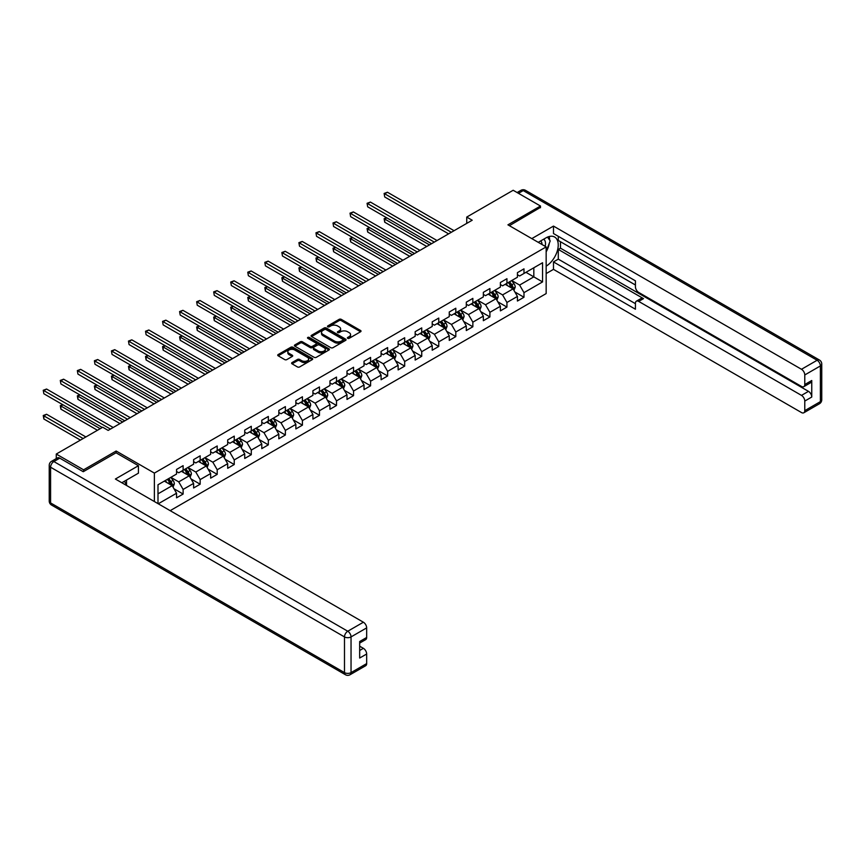 <?xml version="1.0" encoding="UTF-8"?>
<svg xmlns="http://www.w3.org/2000/svg" width="865" height="865" viewBox="0 0 865 865"><rect width="100%" height="100%" fill="white"/><g stroke="black" fill="none" stroke-linecap="round" stroke-linejoin="round"><path stroke-width="1.3" d="M347.687 338.323A1.06 0.616 0 0 0 349.19 338.323L360.575 331.749A1.514 0.876 0 0 0 361.019 331.122A1.514 0.876 0 0 0 360.575 330.506L341.275 319.358A1.514 0.876 0 0 0 339.134 319.358L327.738 325.943A1.06 0.616 0 0 0 329.241 326.808L330.711 325.954A4.855 2.8 0 0 1 337.577 325.954L339.188 326.884A4.855 2.8 0 0 1 340.605 328.862A4.855 2.8 0 0 1 339.188 330.852L337.707 331.695A1.06 0.616 0 0 0 339.21 332.571L340.68 331.717A4.855 2.8 0 0 1 347.546 331.717L349.157 332.647A4.855 2.8 0 0 1 350.574 334.625A4.855 2.8 0 0 1 349.157 336.604L347.687 337.458A1.06 0.616 0 0 0 347.687 338.323L347.687 337.458M292.056 362.576A1.514 0.876 0 0 0 291.613 363.203A1.514 0.876 0 0 0 292.056 363.819L297.463 366.944A1.514 0.876 0 0 0 299.614 366.944L312.265 359.635A1.514 0.876 0 0 0 312.708 359.018A1.514 0.876 0 0 0 312.265 358.402L292.965 347.254A1.514 0.876 0 0 0 290.824 347.254L278.162 354.564A1.514 0.876 0 0 0 277.719 355.18A1.514 0.876 0 0 0 278.162 355.796L284.704 359.581A1.514 0.876 0 0 0 286.856 359.581L292.262 356.445A1.514 0.876 0 0 0 292.716 355.829A1.514 0.876 0 0 0 292.262 355.212L289.018 353.342A4.055 2.346 0 0 1 287.84 351.677A4.055 2.346 0 0 1 290.337 349.514A4.055 2.346 0 0 1 294.76 350.022L307.464 357.364A4.055 2.346 0 0 1 308.654 359.018A4.055 2.346 0 0 1 306.156 361.181A4.055 2.346 0 0 1 301.734 360.673L299.614 359.451A1.514 0.876 0 0 0 297.463 359.451L292.056 362.576L292.056 363.819L297.463 360.716L297.463 359.451M116.148 452.849L116.148 451.022L83.591 469.825L56.268 454.049L56.268 458.601M116.148 451.022L154.381 473.101L546.161 246.903L546.161 293.581L170.167 510.664M540.484 207.741L540.484 206.032L507.928 224.835L546.161 246.903M540.484 206.032L513.172 190.268L466.743 217.072L466.743 223.375M56.268 454.049L102.708 427.245L108.168 430.402L472.204 220.229L466.743 217.072M330.819 347.687A1.514 0.876 0 0 0 332.96 347.687L345.622 340.378A1.514 0.876 0 0 0 346.065 339.761A1.514 0.876 0 0 0 345.622 339.145L326.31 327.997A1.514 0.876 0 0 0 324.17 327.997L311.519 335.306A1.514 0.876 0 0 0 311.076 335.923A1.514 0.876 0 0 0 311.519 336.539L330.819 347.687M308.243 338.55A1.06 0.616 0 0 1 309.313 338.702L328.927 350.022L316.287 357.321A1.514 0.876 0 0 1 314.146 357.321L294.835 346.173L300.252 343.07L300.252 341.805L294.835 344.93A1.514 0.876 0 0 0 294.392 345.557A1.514 0.876 0 0 0 294.835 346.173L294.835 344.93M300.252 343.07A1.514 0.876 0 0 1 302.404 343.07L302.404 341.805A1.514 0.876 0 0 0 300.252 341.805M302.404 341.805L310.232 346.324A1.514 0.876 0 0 0 312.373 346.324L315.963 344.248A1.514 0.876 0 0 0 316.406 343.632A1.514 0.876 0 0 0 315.963 343.016L307.821 338.312A1.06 0.616 0 0 1 309.313 337.437L328.938 348.768A1.514 0.876 0 0 1 329.392 349.395A1.514 0.876 0 0 1 328.938 350.011L328.938 348.768M154.381 501.549L154.381 473.101M173.995 488.779L183.121 494.045L183.121 489.439L193.609 483.384L193.609 487.99L200.161 484.205L200.161 479.599L210.649 473.544L210.649 478.15L217.202 474.366L217.202 469.76L227.69 463.705L227.69 468.311L234.242 464.527L234.242 459.921L244.73 453.865L244.73 458.472L251.293 454.687L251.293 450.081L261.781 444.026L261.781 448.632L268.334 444.848L268.334 440.242L278.822 434.187L278.822 438.793L285.374 435.009L285.374 430.402L295.862 424.347L295.862 428.943L302.426 425.158L302.426 420.563L312.914 414.508L312.914 419.103L319.466 415.319L319.466 410.724L329.954 404.658L329.954 409.264L336.507 405.48L336.507 400.873L346.995 394.818L346.995 399.425L353.547 395.64L353.547 391.034L364.035 384.979L364.035 389.585L370.598 385.801L370.598 381.195L381.087 375.14L381.087 379.746L387.639 375.961L387.639 371.355L398.127 365.3L398.127 369.906L404.679 366.122L404.679 361.516L415.168 355.461L415.168 360.067L421.731 356.283L421.731 351.677L432.219 345.622L432.219 350.228L438.771 346.443L438.771 341.837L449.259 335.782L449.259 340.388L455.812 336.604L455.812 331.998L466.3 325.943L466.3 330.549L472.852 326.765L472.852 322.158L483.34 316.103L483.34 320.71L489.904 316.925L489.904 312.319L500.392 306.264L500.392 310.87L506.944 307.086L506.944 302.48L517.432 296.425L517.432 301.031L523.985 297.246L523.985 292.64L542.56 281.914L542.56 262.744L533.824 267.782L533.824 276.865L542.56 281.914M183.121 494.045L176.557 497.829L176.557 493.223L158.263 503.787M157.992 503.635L157.992 484.768L176.557 474.052L176.557 469.446L183.121 465.662L183.121 470.268L193.609 464.202L193.609 459.607L200.161 455.823L200.161 460.418L210.649 454.363L210.649 449.768L217.202 445.983L217.202 450.579L227.69 444.524L227.69 439.917L234.242 436.133L234.242 440.739L244.73 434.684L244.73 430.078L251.293 426.294L251.293 430.9L261.781 424.845L261.781 420.239L268.334 416.454L268.334 421.06L278.822 415.005L278.822 410.399L285.374 406.615L285.374 411.221L295.862 405.166L295.862 400.56L302.426 396.776L302.426 401.382L312.914 395.327L312.914 390.721L319.466 386.936L319.466 391.542L329.954 385.487L329.954 380.881L336.507 377.097L336.507 381.703L346.995 375.648L346.995 371.042L353.547 367.257L353.547 371.864L364.035 365.808L364.035 361.202L370.598 357.418L370.598 362.024L381.087 355.969L381.087 351.363L387.639 347.579L387.639 352.185L398.127 346.13L398.127 341.524L404.679 337.739L404.679 342.345L415.168 336.29L415.168 331.684L421.731 327.9L421.731 332.506L432.219 326.451L432.219 321.845L438.771 318.061L438.771 322.667L449.259 316.612L449.259 312.006L455.812 308.221L455.812 312.827L466.3 306.772L466.3 302.166L472.852 298.382L472.852 302.988L483.34 296.922L483.34 292.327L489.904 288.542L489.904 293.138L500.392 287.083L500.392 282.487L506.944 278.703L506.944 283.298L517.432 277.243L517.432 272.648L523.985 268.853L523.985 273.459L542.56 262.744M181.369 471.274L189.23 475.815L178.741 481.87L170.881 477.329M176.557 471.522L178.741 472.787L183.121 470.268M178.741 481.87L183.121 489.439M189.23 475.815L193.609 483.384M198.409 461.434L206.281 465.976L195.793 472.031L187.921 467.489M193.609 461.683L195.793 462.948L200.161 460.418M195.793 472.031L200.161 479.599M206.281 465.976L210.649 473.544M215.461 451.595L223.321 456.136L212.833 462.191L204.962 457.65M210.649 451.844L212.833 453.109L217.202 450.579M212.833 462.191L217.202 469.76M223.321 456.136L227.69 463.705M232.501 441.756L240.362 446.297L229.874 452.352L222.013 447.811M227.69 442.004L229.874 443.269L234.242 440.739M229.874 452.352L234.242 459.921M240.362 446.297L244.73 453.865M249.542 431.916L257.413 436.457L246.925 442.512L239.054 437.971M244.73 432.165L246.925 433.43L251.293 430.9M246.925 442.512L251.293 450.081M257.413 436.457L261.781 444.026M266.582 422.077L274.454 426.618L263.966 432.673L256.094 428.132M261.781 422.325L263.966 423.591L268.334 421.06M263.966 432.673L268.334 440.242M274.454 426.618L278.822 434.187M283.634 412.237L291.494 416.779L281.006 422.834L273.145 418.292M278.822 412.486L281.006 413.751L285.374 411.221M281.006 422.834L285.374 430.402M291.494 416.779L295.862 424.347M300.674 402.387L308.535 406.928L298.047 412.994L290.186 408.442M295.862 402.647L298.047 403.901L302.426 401.382M298.047 412.994L302.426 420.563M308.535 406.928L312.914 414.508M317.714 392.548L325.586 397.089L315.098 403.144L307.226 398.603M312.914 392.807L315.098 394.062L319.466 391.542M315.098 403.144L319.466 410.724M325.586 397.089L329.954 404.658M334.755 382.708L342.627 387.25L332.138 393.305L324.267 388.763M329.954 382.968L332.138 384.222L336.507 381.703M332.138 393.305L336.507 400.873M342.627 387.25L346.995 394.818M351.806 372.869L359.667 377.41L349.179 383.465L341.318 378.924M346.995 373.129L349.179 374.383L353.547 371.864M349.179 383.465L353.547 391.034M359.667 377.41L364.035 384.979M368.847 363.03L376.718 367.571L366.23 373.626L358.359 369.085M364.035 363.289L366.23 364.543L370.598 362.024M366.23 373.626L370.598 381.195M376.718 367.571L381.087 375.14M385.887 353.19L393.759 357.732L383.271 363.787L375.399 359.245M381.087 353.439L383.271 354.704L387.639 352.185M383.271 363.787L387.639 371.355M393.759 357.732L398.127 365.3M402.939 343.351L410.799 347.892L400.311 353.947L392.45 349.406M398.127 343.6L400.311 344.865L404.679 342.345M400.311 353.947L404.679 361.516M410.799 347.892L415.168 355.461M419.979 333.512L427.84 338.053L417.352 344.108L409.491 339.567M415.168 333.76L417.352 335.025L421.731 332.506M417.352 344.108L421.731 351.677M427.84 338.053L432.219 345.622M437.02 323.672L444.891 328.213L434.403 334.268L426.532 329.727M432.219 323.921L434.403 325.186L438.771 322.667M434.403 334.268L438.771 341.837M444.891 328.213L449.259 335.782M454.06 313.833L461.932 318.374L451.443 324.429L443.572 319.888M449.259 314.082L451.443 315.347L455.812 312.827M451.443 324.429L455.812 331.998M461.932 318.374L466.3 325.943M471.111 303.993L478.972 308.535L468.484 314.59L460.623 310.048M466.3 304.242L468.484 305.507L472.852 302.988M468.484 314.59L472.852 322.158M478.972 308.535L483.34 316.103M488.152 294.154L496.023 298.695L485.535 304.75L477.664 300.209M483.34 294.403L485.535 295.668L489.904 293.138M485.535 304.75L489.904 312.319M496.023 298.695L500.392 306.264M505.192 284.315L513.064 288.856L502.576 294.911L494.704 290.37M500.392 284.563L502.576 285.828L506.944 283.298M502.576 294.911L506.944 302.48M513.064 288.856L517.432 296.425M525.952 272.324L533.824 276.865L519.616 285.072L511.756 280.53M517.432 274.724L519.616 275.989L523.985 273.459M519.616 285.072L523.985 292.64M83.591 469.825L83.591 471.522M157.992 493.85L172.189 485.654L164.328 481.113M172.189 485.654L176.557 493.223M514.87 291.981L523.985 297.246M497.818 301.82L506.944 307.086M480.778 311.66L489.904 316.925M463.737 321.499L472.852 326.765M446.686 331.338L455.812 336.604M429.646 341.178L438.771 346.443M412.605 351.017L421.731 356.283M395.565 360.856L404.679 366.122M378.513 370.696L387.639 375.961M361.473 380.535L370.598 385.801M344.432 390.375L353.547 395.64M327.381 400.214L336.507 405.48M310.34 410.053L319.466 415.319M293.3 419.893L302.426 425.158M276.259 429.732L285.374 435.009M259.208 439.571L268.334 444.848M242.168 449.422L251.293 454.687M225.127 459.261L234.242 464.527M208.076 469.1L217.202 474.366M191.035 478.94L200.161 484.205M348.108 338.475L349.157 337.869A4.855 2.8 0 0 0 350.574 335.89L350.574 334.625M340.605 328.862L340.605 330.127A4.855 2.8 0 0 1 339.188 332.106L338.139 332.711M360.554 331.76L341.275 320.623A1.514 0.876 0 0 0 339.134 320.623L328.159 326.959M345.622 339.145L345.622 340.378L326.31 329.262A1.514 0.876 0 0 0 324.17 329.262L311.541 336.561M342.94 340.194A1.06 0.616 0 0 0 342.94 339.329L325.997 329.543A1.06 0.616 0 0 0 324.494 329.543L322.937 330.441A4.855 2.8 0 0 0 321.521 332.43A4.855 2.8 0 0 0 322.937 334.409L334.517 341.091A4.855 2.8 0 0 0 341.383 341.091L342.94 340.194L342.94 341.459A1.06 0.616 0 0 0 343.254 341.026L343.254 339.761M321.521 332.43L321.521 333.685A4.855 2.8 0 0 0 322.937 335.674L322.937 334.409M342.94 341.459L341.383 342.356A4.855 2.8 0 0 1 334.517 342.356L322.937 335.674M302.404 343.07L310.232 347.589A1.514 0.876 0 0 0 312.373 347.589L315.963 345.513A1.514 0.876 0 0 0 316.406 344.897L316.406 343.632M318.352 351.017A4.055 2.346 0 0 0 322.775 351.525A4.055 2.346 0 0 0 325.283 349.363A4.055 2.346 0 0 0 324.094 347.708L319.618 345.124A1.514 0.876 0 0 0 317.466 345.124L313.876 347.189A1.514 0.876 0 0 0 313.433 347.817A1.514 0.876 0 0 0 313.876 348.433L318.352 351.017L318.352 352.282A4.055 2.346 0 0 0 322.775 352.79A4.055 2.346 0 0 0 325.283 350.617L325.283 349.363M313.433 347.817L313.433 349.071A1.514 0.876 0 0 0 313.876 349.698L313.876 348.433M318.352 352.282L313.876 349.698M308.654 359.018L308.654 360.283A4.055 2.346 0 0 1 306.156 362.446A4.055 2.346 0 0 1 301.734 361.938L299.614 360.716A1.514 0.876 0 0 0 297.463 360.716M287.84 351.677L287.84 352.942A4.055 2.346 0 0 0 289.018 354.596L289.018 353.342M292.262 355.212L292.262 356.445L289.018 354.596M312.265 358.402L312.265 359.635L292.965 348.519A1.514 0.876 0 0 0 290.824 348.519L278.184 355.807M513.929 290.348L515.226 287.072A4.098 2.368 -120 0 0 513.918 283.59L511.658 280.574M507.733 285.774L506.198 283.731M386.796 217.85L384.72 219.05L384.72 222.197L426.748 246.471M508.274 282.531L510.534 285.547A4.098 2.368 60 0 1 511.702 288.002L513.01 287.245A4.098 2.368 -120 0 0 511.842 284.79L509.582 281.774M508.566 282.368L511.064 285.71A2.087 1.2 60 0 1 511.442 286.337L513.01 287.245M384.72 222.197L384.125 218.704L429.483 244.892M384.125 218.704L386.558 217.71M451.335 232.274L384.72 193.814L387.455 192.235L454.06 230.696M448.6 233.853L384.72 196.971L384.125 193.468L387.455 192.235M384.72 196.971L384.125 193.468M545.166 246.33A10.045 5.796 120 0 0 543.685 239.194M541.966 244.481A6.877 3.968 120 0 0 540.549 241.021A6.877 3.968 120 0 0 540.528 241.011M547.523 237.097L550.205 240.913L546.161 251.326M124.43 481.243L126.96 485.719M538.246 242.33L545.945 237.886A17.386 10.034 120 0 1 554.638 237.032A17.386 10.034 120 0 1 557.341 250.818A17.386 10.034 120 0 1 546.161 266.139M546.161 273.589L553.481 269.361L553.481 261.922L635.429 309.227L635.429 303.301A4.639 2.682 -120 0 1 636.391 301.171A4.639 2.682 -120 0 1 638.705 301.409L801.487 395.392L808.483 391.358A4.639 2.682 60 0 1 811.759 397.035L811.759 380.503A4.639 2.682 60 0 1 810.797 382.622L803.812 386.666A4.639 2.682 -120 0 0 804.774 384.547L804.774 374.956A4.639 2.682 -120 0 0 801.487 369.279L817.111 360.262L523.228 190.581L518.47 193.328M560.477 241.735L560.477 248.169L558.293 249.434L558.293 259.143L553.481 261.922M558.293 236.307L558.293 240.47L635.429 285.007M803.812 386.666A4.639 2.682 -120 0 1 801.487 386.439L638.705 292.446A4.639 2.682 -120 0 1 635.429 286.769L635.429 280.844L553.481 233.539L553.481 226.089L801.487 369.279M531.802 238.61L553.481 226.089M553.481 269.361L801.487 412.551A4.639 2.682 -120 0 0 803.812 412.778A4.639 2.682 -120 0 0 804.774 410.659L804.774 401.068A4.639 2.682 -120 0 0 801.487 395.392M540.484 207.362L509.399 225.679M558.293 249.434L643.506 298.63L638.705 301.409M560.477 248.169L808.483 391.358M558.293 259.143L635.429 303.68M636.391 301.171L641.192 298.403A4.639 2.682 60 0 1 643.506 298.63M546.161 251.834A17.386 10.034 120 0 0 549.329 243.184M549.61 240.07A17.386 10.034 120 0 0 549.178 236.523M59.772 458.147L53.868 461.553A4.639 2.682 -120 0 0 51.554 461.326L57.447 457.92A4.639 2.682 60 0 1 59.772 458.147L83.256 471.717L116.04 452.795L138.432 465.716L138.432 473.166L122.917 482.119A17.386 10.034 120 0 0 121.868 482.778M138.432 465.716L115.38 479.026L363.387 622.216A4.639 2.682 60 0 1 366.663 627.893L366.663 637.483A4.639 2.682 60 0 1 365.7 639.603L359.667 643.084M126.528 484.227L126.528 480.043M359.667 650.469L363.387 648.328A4.639 2.682 60 0 1 366.663 654.005L366.663 663.596A4.639 2.682 60 0 1 365.7 665.715L350.076 674.732A4.639 2.682 -120 0 0 351.039 672.613L366.663 663.596M366.663 637.483L359.667 641.516L359.667 658.038L366.663 654.005M363.387 648.328L359.667 646.187M496.878 300.187L498.186 296.911A4.098 2.368 -120 0 0 496.878 293.43L494.618 290.413M490.693 295.614L489.157 293.57M369.755 227.69L367.679 228.89L367.679 232.036L409.707 256.31M491.233 292.37L493.483 295.387A4.098 2.368 60 0 1 494.661 297.841L495.969 297.084A4.098 2.368 -120 0 0 494.802 294.63L492.542 291.613M491.515 292.208L494.023 295.549A2.087 1.2 60 0 1 494.402 296.187L495.969 297.084M367.679 232.036L367.074 228.544L412.443 254.732M367.074 228.544L369.517 227.549M479.837 310.027L481.135 306.751A4.098 2.368 -120 0 0 479.826 303.269L477.577 300.263M473.642 305.453L472.117 303.41M352.715 237.529L350.639 238.729L350.639 241.876L392.667 266.15M474.193 302.209L476.442 305.226A4.098 2.368 60 0 1 477.621 307.691L478.929 306.934A4.098 2.368 -120 0 0 477.75 304.469L475.501 301.453M474.474 302.047L476.972 305.388A2.087 1.2 60 0 1 477.35 306.026L478.929 306.934M350.639 241.876L350.033 238.383L395.392 264.571M350.033 238.383L352.466 237.388M434.295 242.113L367.679 203.653L370.415 202.075L437.02 240.535M431.559 243.692L367.679 206.811L367.074 203.307L370.415 202.075M367.679 206.811L367.074 203.307M417.244 251.953L350.639 213.493L353.363 211.914L419.979 250.374M414.519 253.531L350.639 216.65L350.033 213.147L353.363 211.914M350.639 216.65L350.033 213.147M462.797 319.866L464.094 316.59A4.098 2.368 -120 0 0 462.786 313.108L460.537 310.103M456.601 315.293L455.066 313.249M335.663 247.368L333.587 248.569L333.587 251.715L375.615 275.989M457.142 312.049L459.401 315.065A4.098 2.368 60 0 1 460.569 317.531L461.888 316.774A4.098 2.368 -120 0 0 460.71 314.309L458.461 311.292M457.434 311.887L459.931 315.228A2.087 1.2 60 0 1 460.31 315.866L461.888 316.774M333.587 251.715L332.993 248.223L378.351 274.41M332.993 248.223L335.425 247.228M445.756 329.706L447.054 326.429A4.098 2.368 -120 0 0 445.745 322.948L443.486 319.942M439.561 325.132L438.025 323.088M318.623 257.208L316.547 258.408L316.547 261.565L358.575 285.828M440.101 321.888L442.361 324.905A4.098 2.368 60 0 1 443.529 327.37L444.837 326.613A4.098 2.368 -120 0 0 443.669 324.148L441.41 321.131M440.382 321.726L442.891 325.067A2.087 1.2 60 0 1 443.269 325.705L444.837 326.613M316.547 261.565L315.952 258.062L361.311 284.25M315.952 258.062L318.385 257.067M428.705 339.545L430.002 336.28A4.098 2.368 -120 0 0 428.705 332.787L426.445 329.781M422.509 334.971L420.985 332.928M301.582 267.047L299.506 268.247L299.506 271.405L341.534 295.668M423.061 331.738L425.31 334.744A4.098 2.368 60 0 1 426.488 337.209L427.797 336.453A4.098 2.368 -120 0 0 426.629 333.987L424.369 330.981M423.342 331.565L425.85 334.906A2.087 1.2 60 0 1 426.229 335.544L427.797 336.453M299.506 271.405L298.901 267.901L344.27 294.089M298.901 267.901L301.344 266.907M400.203 261.792L333.587 223.332L336.323 221.754L402.939 260.214M397.468 263.371L333.587 226.489L332.993 222.986L336.323 221.754M333.587 226.489L332.993 222.986M383.163 271.632L316.547 233.172L319.282 231.604L385.887 270.053M380.427 273.21L316.547 236.329L315.952 232.826L319.282 231.604M316.547 236.329L315.952 232.826M366.111 281.471L299.506 243.011L302.231 241.443L368.847 279.892M363.387 283.05L299.506 246.168L298.901 242.665L302.231 241.443M299.506 246.168L298.901 242.665M411.664 349.384L412.962 346.119A4.098 2.368 -120 0 0 411.654 342.627L409.404 339.621M405.469 344.821L403.944 342.767M284.542 276.887L282.466 278.087L282.466 281.244L324.494 305.507M406.02 341.578L408.269 344.584A4.098 2.368 60 0 1 409.437 347.049L410.756 346.292A4.098 2.368 -120 0 0 409.578 343.827L407.329 340.821M406.301 341.405L408.799 344.746A2.087 1.2 60 0 1 409.177 345.384L410.756 346.292M282.466 281.244L281.86 277.741L327.219 303.929M281.86 277.741L284.293 276.746M349.071 291.31L282.466 252.85L285.19 251.283L351.806 289.732M346.346 292.889L282.466 256.008L281.86 252.504L285.19 251.283M282.466 256.008L281.86 252.504M394.624 359.224L395.921 355.958A4.098 2.368 -120 0 0 394.613 352.466L392.353 349.46M388.428 354.661L386.893 352.617M267.49 286.726L265.414 287.926L265.414 291.083L307.443 315.347M388.969 351.417L391.229 354.423A4.098 2.368 60 0 1 392.396 356.888L393.705 356.131A4.098 2.368 -120 0 0 392.537 353.666L390.288 350.66M389.261 351.244L391.759 354.585A2.087 1.2 60 0 1 392.137 355.223L393.705 356.131M265.414 291.083L264.82 287.58L310.178 313.768M264.82 287.58L267.253 286.585M332.03 301.15L265.414 262.701L268.15 261.122L334.755 299.571M329.295 302.728L265.414 265.847L264.82 262.344L268.15 261.122M265.414 265.847L264.82 262.344M377.572 369.074L378.881 365.798A4.098 2.368 -120 0 0 377.572 362.305L375.313 359.299M371.388 364.5L369.852 362.457M250.45 296.565L248.374 297.765L248.374 300.923L290.402 325.186M371.928 361.256L374.188 364.262A4.098 2.368 60 0 1 375.356 366.728L376.664 365.971A4.098 2.368 -120 0 0 375.496 363.505L373.237 360.5M372.21 361.083L374.718 364.425A2.087 1.2 60 0 1 375.096 365.062L376.664 365.971M248.374 300.923L247.768 297.419L293.138 323.607M247.768 297.419L250.212 296.425M314.99 310.989L248.374 272.54L251.11 270.961L317.714 309.421M312.254 312.568L248.374 275.686L247.768 272.194L251.11 270.961M248.374 275.686L247.768 272.194M360.532 378.913L361.829 375.637A4.098 2.368 -120 0 0 360.521 372.145L358.272 369.139M354.336 374.34L352.812 372.296M233.409 306.405L231.333 307.605L231.333 310.762L273.362 335.025M354.888 371.096L357.137 374.102A4.098 2.368 60 0 1 358.315 376.567L359.624 375.81A4.098 2.368 -120 0 0 358.445 373.345L356.196 370.339M355.169 370.934L357.667 374.264A2.087 1.2 60 0 1 358.045 374.902L359.624 375.81M231.333 310.762L230.728 307.259L276.086 333.447M230.728 307.259L233.161 306.264M297.938 320.829L231.333 282.379L234.058 280.801L300.674 319.261M295.214 322.407L231.333 285.526L230.728 282.033L234.058 280.801M231.333 285.526L230.728 282.033M343.492 388.753L344.789 385.476A4.098 2.368 -120 0 0 343.481 381.984L341.232 378.978M337.296 384.179L335.761 382.135M216.358 316.244L214.282 317.444L214.282 320.601L256.321 344.865M337.837 380.935L340.096 383.941A4.098 2.368 60 0 1 341.264 386.406L342.583 385.649A4.098 2.368 -120 0 0 341.405 383.184L339.156 380.178M338.129 380.773L340.626 384.103A2.087 1.2 60 0 1 341.005 384.741L342.583 385.649M214.282 320.601L213.687 317.098L259.046 343.286M213.687 317.098L216.12 316.114M280.898 330.679L214.282 292.219L217.018 290.64L283.634 329.1M278.162 332.246L214.282 295.365L213.687 291.873L217.018 290.64M214.282 295.365L213.687 291.873M326.451 398.592L327.749 395.316A4.098 2.368 -120 0 0 326.44 391.823L324.18 388.818M320.255 394.018L318.72 391.975M199.318 326.083L197.242 327.284L197.242 330.441L239.27 354.704M320.796 390.775L323.056 393.78A4.098 2.368 60 0 1 324.224 396.246L325.532 395.489A4.098 2.368 -120 0 0 324.364 393.024L322.104 390.018M321.088 390.612L323.586 393.953A2.087 1.2 60 0 1 323.964 394.581L325.532 395.489M197.242 330.441L196.647 326.938L242.005 353.125M196.647 326.938L199.08 325.954M263.857 340.518L197.242 302.058L199.977 300.479L266.582 338.939M261.122 342.086L197.242 305.204L196.647 301.712L199.977 300.479M197.242 305.204L196.647 301.712M309.4 408.431L310.697 405.155A4.098 2.368 -120 0 0 309.4 401.674L307.14 398.657M303.215 403.858L301.68 401.814M182.277 335.923L180.201 337.123L180.201 340.28L222.229 364.543M303.756 400.614L306.005 403.62A4.098 2.368 60 0 1 307.183 406.085L308.491 405.328A4.098 2.368 -120 0 0 307.324 402.863L305.064 399.857M304.037 400.452L306.545 403.793A2.087 1.2 60 0 1 306.924 404.42L308.491 405.328M180.201 340.28L179.596 336.777L224.965 362.965M179.596 336.777L182.039 335.793M246.806 350.357L180.201 311.897L182.926 310.319L249.542 348.779M244.081 351.925L180.201 315.055L179.596 311.551L182.926 310.319M180.201 315.055L179.596 311.551M292.359 418.271L293.657 414.995A4.098 2.368 -120 0 0 292.348 411.513L290.099 408.496M286.164 413.697L284.639 411.654M165.237 345.773L163.161 346.962L163.161 350.12L205.189 374.383M286.715 410.453L288.964 413.459A4.098 2.368 60 0 1 290.132 415.924L291.451 415.168A4.098 2.368 -120 0 0 290.272 412.702L288.023 409.696M286.996 410.291L289.494 413.632A2.087 1.2 60 0 1 289.872 414.259L291.451 415.168M163.161 350.12L162.555 346.616L207.914 372.804M162.555 346.616L164.988 345.632M229.766 360.197L163.161 321.737L165.885 320.158L232.501 358.618M227.041 361.775L163.161 324.894L162.555 321.391L165.885 320.158M163.161 324.894L162.555 321.391M275.319 428.11L276.616 424.834A4.098 2.368 -120 0 0 275.308 421.352L273.059 418.336M269.123 423.536L267.588 421.493M148.185 355.612L146.109 356.802L146.109 359.959L188.138 384.222M269.664 420.293L271.924 423.299A4.098 2.368 60 0 1 273.091 425.764L274.4 425.007A4.098 2.368 -120 0 0 273.232 422.542L270.983 419.536M269.956 420.131L272.453 423.472A2.087 1.2 60 0 1 272.832 424.099L274.4 425.007M146.109 359.959L145.515 356.456L190.873 382.644M145.515 356.456L147.947 355.472M212.725 370.036L146.109 331.576L148.845 329.998L215.461 368.458M209.99 371.615L146.109 334.733L145.515 331.23L148.845 329.998M146.109 334.733L145.515 331.23M258.267 437.95L259.576 434.673A4.098 2.368 -120 0 0 258.267 431.192L256.008 428.175M252.083 433.376L250.547 431.332M131.145 365.452L129.069 366.652L129.069 369.798L171.097 394.062M252.623 430.132L254.883 433.149A4.098 2.368 60 0 1 256.051 435.603L257.359 434.846A4.098 2.368 -120 0 0 256.191 432.392L253.932 429.375M252.904 429.97L255.413 433.311A2.087 1.2 60 0 1 255.791 433.938L257.359 434.846M129.069 369.798L128.463 366.295L173.833 392.494M128.463 366.295L130.907 365.311M195.685 379.876L129.069 341.416L131.804 339.837L198.409 378.297M192.949 381.454L129.069 344.573L128.463 341.07L131.804 339.837M129.069 344.573L128.463 341.07M241.227 447.789L242.524 444.513A4.098 2.368 -120 0 0 241.216 441.031L238.967 438.014M235.031 443.215L233.507 441.172M114.104 375.291L112.028 376.491L112.028 379.638L154.056 403.901M235.583 439.971L237.832 442.988A4.098 2.368 60 0 1 239.01 445.443L240.319 444.686A4.098 2.368 -120 0 0 239.151 442.231L236.891 439.215M235.864 439.809L238.362 443.15A2.087 1.2 60 0 1 238.751 443.777L240.319 444.686M112.028 379.638L111.423 376.134L156.781 402.333M111.423 376.134L113.856 375.15M178.633 389.715L112.028 351.255L114.753 349.676L181.369 388.136M175.909 391.294L112.028 354.412L111.423 350.909L114.753 349.676M112.028 354.412L111.423 350.909M224.186 457.628L225.484 454.352A4.098 2.368 -120 0 0 224.176 450.87L221.927 447.854M217.991 453.055L216.455 451.011M97.053 385.13L94.977 386.331L94.977 389.477L137.016 413.751M218.531 449.811L220.791 452.828A4.098 2.368 60 0 1 221.959 455.282L223.278 454.525A4.098 2.368 -120 0 0 222.1 452.071L219.851 449.054M218.823 449.649L221.321 452.99A2.087 1.2 60 0 1 221.7 453.617L223.278 454.525M94.977 389.477L94.382 385.985L139.741 412.173M94.382 385.985L96.815 384.99M161.593 399.554L94.977 361.094L97.713 359.516L164.328 397.976M158.857 401.133L94.977 364.252L94.382 360.748L97.713 359.516M94.977 364.252L94.382 360.748M207.146 467.468L208.443 464.191A4.098 2.368 -120 0 0 207.135 460.71L204.875 457.693M200.95 462.894L199.415 460.85M80.013 394.97L77.936 396.17L77.936 399.316L119.965 423.591M201.491 459.65L203.751 462.667A4.098 2.368 60 0 1 204.919 465.121L206.227 464.364A4.098 2.368 -120 0 0 205.059 461.91L202.799 458.893M201.783 459.488L204.281 462.829A2.087 1.2 60 0 1 204.659 463.467L206.227 464.364M77.936 399.316L77.342 395.824L122.7 422.012M77.342 395.824L79.775 394.829M144.552 409.394L77.936 370.934L80.672 369.355L147.277 407.815M141.817 410.972L77.936 374.091L77.342 370.588L80.672 369.355M77.936 374.091L77.342 370.588M190.095 477.307L191.392 474.031A4.098 2.368 -120 0 0 190.095 470.549L187.835 467.543M183.91 472.733L182.374 470.69M62.972 404.809L60.896 406.009L60.896 409.156L97.464 430.273M184.45 469.49L186.699 472.506A4.098 2.368 60 0 1 187.878 474.971L189.186 474.215A4.098 2.368 -120 0 0 188.019 471.749L185.759 468.733M184.732 469.327L187.24 472.668A2.087 1.2 60 0 1 187.619 473.306L189.186 474.215M60.896 409.156L60.291 405.663L100.189 428.694M60.291 405.663L62.734 404.669M127.501 419.233L60.896 380.773L63.621 379.194L130.237 417.654M124.776 420.812L60.896 383.93L60.291 380.427L63.621 379.194M60.896 383.93L60.291 380.427M173.054 487.146L174.352 483.87A4.098 2.368 -120 0 0 173.043 480.389L170.794 477.383M166.858 482.573L165.334 480.529M85.884 436.955L46.58 414.27L43.856 415.849L43.856 418.995L80.413 440.112M167.41 479.329L169.659 482.346A4.098 2.368 60 0 1 170.838 484.811L172.146 484.054A4.098 2.368 -120 0 0 170.967 481.589L168.718 478.572M167.691 479.167L170.189 482.508A2.087 1.2 60 0 1 170.567 483.146L172.146 484.054M43.856 418.995L43.25 415.503L83.148 438.533M43.25 415.503L46.58 414.27M110.46 429.072L43.856 390.612L46.58 389.034L113.196 427.494M102.265 427.494L43.856 393.77L43.25 390.266L46.58 389.034M43.856 393.77L43.25 390.266M349.157 337.869L349.157 336.604M337.707 332.571L337.707 331.695M339.188 332.106L339.188 330.852M327.738 326.808L327.738 325.943M339.134 320.623L339.134 319.358M341.275 320.623L341.275 319.358M360.575 331.749L360.575 330.506M311.519 336.539L311.519 335.306M324.17 329.262L324.17 327.997M326.31 329.262L326.31 327.997M334.517 342.356L334.517 341.091M341.383 342.356L341.383 341.091M310.232 347.589L310.232 346.324M312.373 347.589L312.373 346.324M315.963 345.513L315.963 344.248M309.313 338.702L309.313 337.437M299.614 360.716L299.614 359.451M301.734 361.938L301.734 360.673M278.162 355.796L278.162 354.564M290.824 348.519L290.824 347.254M292.965 348.519L292.965 347.254M512.653 288.618L515.194 287.158M511.842 284.79L513.918 283.59M508.934 286.466L510.534 285.547M804.774 384.547L811.759 380.503M811.759 397.035L804.774 401.068M804.774 410.659L820.388 401.63L820.388 365.938L804.774 374.956M820.388 401.63A4.639 2.682 60 0 1 819.436 403.76A4.639 4.639 0 0 0 821.75 399.738A4.639 2.682 180 0 1 820.388 401.63M820.388 365.938A4.639 2.682 0 0 0 821.75 364.046A4.639 4.639 0 0 0 819.436 360.024A4.639 2.682 -60 0 0 817.111 360.262A4.639 2.682 60 0 1 820.388 365.938M517.108 192.538L520.903 190.354A4.639 2.682 60 0 1 523.228 190.581A4.639 2.682 -60 0 1 525.542 190.354L819.436 360.024M51.554 461.326A4.639 4.639 0 0 0 49.229 465.338A4.639 2.682 180 0 0 50.592 467.23A4.639 2.682 -60 0 1 53.868 461.553L347.762 631.234A4.639 2.682 -60 0 0 344.486 636.91L50.592 467.23L50.592 502.933L344.486 672.613L344.486 636.91A4.639 2.682 -0 0 0 351.039 636.91L351.039 672.613A4.639 2.682 180 0 1 344.486 672.613A4.639 2.682 -60 0 0 345.449 674.732A4.639 4.639 0 0 0 350.076 674.732M366.663 627.893L351.039 636.91A4.639 2.682 -120 0 0 347.762 631.234L363.387 622.216M51.554 505.063A4.639 2.682 -60 0 1 50.592 502.933A4.639 2.682 -0 0 1 49.229 501.04A4.639 4.639 0 0 0 51.554 505.063L345.449 674.732M495.613 298.457L498.154 296.998M494.802 294.63L496.878 293.43M491.882 296.306L493.483 295.387M478.572 308.297L481.113 306.837M477.75 304.469L479.826 303.269M474.842 306.145L476.442 305.226M461.532 318.136L464.072 316.677M460.71 314.309L462.786 313.108M457.801 315.985L459.401 315.065M444.48 327.976L447.021 326.516M443.669 324.148L445.745 322.948M440.761 325.824L442.361 324.905M427.44 337.815L429.981 336.355M426.629 333.987L428.705 332.787M423.709 335.663L425.31 334.744M410.399 347.665L412.94 346.195M409.578 343.827L411.654 342.627M406.669 345.513L408.269 344.584M393.348 357.505L395.889 356.034M392.537 353.666L394.613 352.466M389.628 355.353L391.229 354.423M376.307 367.344L378.848 365.873M375.496 363.505L377.572 362.305M372.577 365.192L374.188 364.262M359.267 377.183L361.808 375.713M358.445 373.345L360.521 372.145M355.537 375.032L357.137 374.102M342.226 387.023L344.767 385.552M341.405 383.184L343.481 381.984M338.496 384.871L340.096 383.941M325.175 396.862L327.716 395.392M324.364 393.024L326.44 391.823M321.456 394.71L323.056 393.78M308.135 406.701L310.676 405.231M307.324 402.863L309.4 401.674M304.404 404.55L306.005 403.62M291.094 416.541L293.635 415.07M290.272 412.702L292.348 411.513M287.364 414.389L288.964 413.459M274.043 426.38L276.584 424.91M273.232 422.542L275.308 421.352M270.323 424.228L271.924 423.299M257.002 436.22L259.543 434.749M256.191 432.392L258.267 431.192M253.272 434.068L254.883 433.149M239.962 446.059L242.503 444.599M239.151 442.231L241.216 441.031M236.232 443.907L237.832 442.988M222.921 455.898L225.462 454.439M222.1 452.071L224.176 450.87M219.191 453.747L220.791 452.828M205.87 465.738L208.411 464.278M205.059 461.91L207.135 460.71M202.151 463.586L203.751 462.667M188.829 475.577L191.37 474.117M188.019 471.749L190.095 470.549M185.099 473.425L186.699 472.506M171.789 485.416L174.33 483.957M170.967 481.589L173.043 480.389M168.059 483.265L169.659 482.346M803.812 412.778L819.436 403.76M821.75 399.738L821.75 364.046M525.542 190.354A4.639 4.639 0 0 0 520.903 190.354M49.229 465.338L49.229 501.04"/></g></svg>
